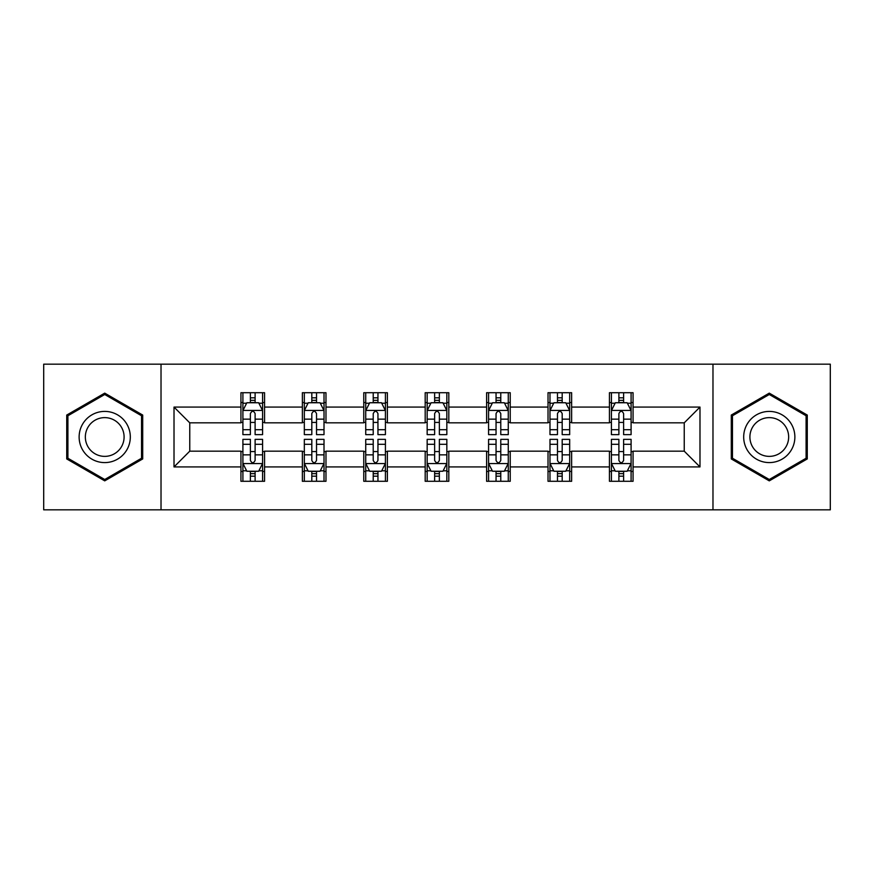 <?xml version="1.0" encoding="UTF-8"?>
<svg xmlns="http://www.w3.org/2000/svg" width="874" height="874" viewBox="0 0 874 874"><rect width="100%" height="100%" fill="white"/><g stroke="black" fill="none" stroke-linecap="round" stroke-linejoin="round"><path stroke-width="1.31" d="M712.976 509.837L830.3 509.837L830.3 364.163L712.976 364.163L712.976 509.837L161.024 509.837L161.024 364.163L43.7 364.163L43.7 509.837L161.024 509.837M712.976 364.163L161.024 364.163M633.06 407.076L633.06 392.71L609.44 392.71L609.44 407.076L571.64 407.076L571.64 392.71L548.02 392.71L548.02 407.076L510.23 407.076L510.23 392.71L486.61 392.71L486.61 407.076L448.81 407.076L448.81 392.71L425.19 392.71L425.19 407.076L387.39 407.076L387.39 392.71L363.77 392.71L363.77 407.076L325.98 407.076L325.98 392.71L302.36 392.71L302.36 407.076L264.56 407.076L264.56 392.71L240.94 392.71L240.94 407.076L174.013 407.076L174.013 466.924L189.756 451.17L240.94 451.17L240.94 481.29L264.56 481.29L264.56 451.17L302.36 451.17L302.36 481.29L325.98 481.29L325.98 451.17L363.77 451.17L363.77 481.29L387.39 481.29L387.39 451.17L425.19 451.17L425.19 481.29L448.81 481.29L448.81 451.17L486.61 451.17L486.61 481.29L510.23 481.29L510.23 451.17L548.02 451.17L548.02 481.29L571.64 481.29L571.64 451.17L609.44 451.17L609.44 481.29L633.06 481.29L633.06 451.17L684.244 451.17L684.244 422.83L633.06 422.83L633.06 407.076L699.987 407.076L699.987 466.924L633.06 466.924M609.44 466.924L571.64 466.924M548.02 466.924L510.23 466.924M486.61 466.924L448.81 466.924M425.19 466.924L387.39 466.924M363.77 466.924L325.98 466.924M302.36 466.924L264.56 466.924M240.94 466.924L174.013 466.924M609.44 407.076L609.44 422.83L571.64 422.83L571.64 407.076M548.02 407.076L548.02 422.83L510.23 422.83L510.23 407.076M486.61 407.076L486.61 422.83L448.81 422.83L448.81 407.076M425.19 407.076L425.19 422.83L387.39 422.83L387.39 407.076M363.77 407.076L363.77 422.83L325.98 422.83L325.98 407.076M302.36 407.076L302.36 422.83L264.56 422.83L264.56 407.076M240.94 407.076L240.94 422.83L189.756 422.83L174.013 407.076M189.756 422.83L189.756 451.17M699.987 466.924L684.244 451.17M684.244 422.83L699.987 407.076M240.94 402.553L242.906 402.553M250.39 402.553L255.11 402.553M262.593 402.553L264.56 402.553M240.94 422.437L242.906 422.437M250.39 422.437L255.11 422.437M262.593 422.437L264.56 422.437M240.94 451.563L242.906 451.563M250.39 451.563L255.11 451.563M262.593 451.563L264.56 451.563M240.94 471.447L242.906 471.447M250.39 471.447L255.11 471.447M262.593 471.447L264.56 471.447M302.36 451.563L304.327 451.563M311.81 451.563L316.53 451.563M324.014 451.563L325.98 451.563M302.36 471.447L304.327 471.447M311.81 471.447L316.53 471.447M324.014 471.447L325.98 471.447M302.36 402.553L304.327 402.553M311.81 402.553L316.53 402.553M324.014 402.553L325.98 402.553M302.36 422.437L304.327 422.437M311.81 422.437L316.53 422.437M324.014 422.437L325.98 422.437M363.77 451.563L365.736 451.563M373.22 451.563L377.95 451.563M385.423 451.563L387.39 451.563M363.77 471.447L365.736 471.447M373.22 471.447L377.95 471.447M385.423 471.447L387.39 471.447M363.77 402.553L365.736 402.553M373.22 402.553L377.95 402.553M385.423 402.553L387.39 402.553M363.77 422.437L365.736 422.437M373.22 422.437L377.95 422.437M385.423 422.437L387.39 422.437M425.19 451.563L427.157 451.563M434.64 451.563L439.36 451.563M446.843 451.563L448.81 451.563M425.19 471.447L427.157 471.447M434.64 471.447L439.36 471.447M446.843 471.447L448.81 471.447M425.19 402.553L427.157 402.553M434.64 402.553L439.36 402.553M446.843 402.553L448.81 402.553M425.19 422.437L427.157 422.437M434.64 422.437L439.36 422.437M446.843 422.437L448.81 422.437M486.61 451.563L488.577 451.563M496.05 451.563L500.78 451.563M508.264 451.563L510.23 451.563M486.61 471.447L488.577 471.447M496.05 471.447L500.78 471.447M508.264 471.447L510.23 471.447M486.61 402.553L488.577 402.553M496.05 402.553L500.78 402.553M508.264 402.553L510.23 402.553M486.61 422.437L488.577 422.437M496.05 422.437L500.78 422.437M508.264 422.437L510.23 422.437M548.02 451.563L549.986 451.563M557.47 451.563L562.19 451.563M569.673 451.563L571.64 451.563M548.02 471.447L549.986 471.447M557.47 471.447L562.19 471.447M569.673 471.447L571.64 471.447M548.02 402.553L549.986 402.553M557.47 402.553L562.19 402.553M569.673 402.553L571.64 402.553M548.02 422.437L549.986 422.437M557.47 422.437L562.19 422.437M569.673 422.437L571.64 422.437M609.44 451.563L611.407 451.563M618.89 451.563L623.61 451.563M631.094 451.563L633.06 451.563M609.44 471.447L611.407 471.447M618.89 471.447L623.61 471.447M631.094 471.447L633.06 471.447M609.44 402.553L611.407 402.553M618.89 402.553L623.61 402.553M631.094 402.553L633.06 402.553M609.44 422.437L611.407 422.437M618.89 422.437L623.61 422.437M631.094 422.437L633.06 422.437M104.727 480.864L142.713 458.937L142.713 415.063L104.727 393.136L66.73 415.063L66.73 458.937L104.727 480.864M807.27 415.063L769.273 393.136L731.287 415.063L731.287 458.937L769.273 480.864L807.27 458.937L807.27 415.063M255.11 397.823L250.39 397.823M262.593 429.702L255.11 429.702L255.11 434.64L262.593 434.64L262.593 410.627L258.66 402.75L246.85 402.75L242.906 410.627L242.906 434.64L250.39 434.64L250.39 429.702L242.906 429.702M242.906 410.627L242.906 392.71M262.593 410.627L262.593 392.71M250.39 402.75L250.39 392.71M255.11 392.71L255.11 402.75M255.11 429.702L255.11 413.577C253.536 410.54 251.963 410.54 250.39 413.577L250.39 429.702M250.39 476.177L255.11 476.177M242.906 444.298L250.39 444.298L250.39 439.36L242.906 439.36L242.906 463.373L246.85 471.25L258.66 471.25L262.593 463.373L262.593 439.36L255.11 439.36L255.11 444.298L262.593 444.298M262.593 463.373L262.593 481.29M242.906 463.373L242.906 481.29M255.11 471.25L255.11 481.29M250.39 481.29L250.39 471.25M250.39 444.298L250.39 460.423C251.963 463.46 253.536 463.46 255.11 460.423L255.11 444.298M126.883 449.793A25.586 25.586 0 0 0 117.52 414.833A25.586 25.586 0 0 0 82.56 424.207A25.586 25.586 0 0 0 91.923 459.167A25.586 25.586 0 0 0 126.883 449.793M121.497 446.69A19.37 19.37 0 0 0 114.407 420.219A19.37 19.37 0 0 0 87.946 427.31A19.37 19.37 0 0 0 95.037 453.781A19.37 19.37 0 0 0 121.497 446.69M67.91 458.249L67.91 415.751L104.727 394.491L141.533 415.751L141.533 458.249L104.727 479.509L67.91 458.249M769.273 411.414A25.586 25.586 0 0 0 743.687 437A25.586 25.586 0 0 0 769.273 462.586A25.586 25.586 0 0 0 794.87 437A25.586 25.586 0 0 0 769.273 411.414M769.273 417.63A19.37 19.37 0 0 0 749.903 437A19.37 19.37 0 0 0 769.273 456.37A19.37 19.37 0 0 0 788.654 437A19.37 19.37 0 0 0 769.273 417.63M806.09 458.249L769.273 479.509L732.467 458.249L732.467 415.751L769.273 394.491L806.09 415.751L806.09 458.249M316.53 397.823L311.81 397.823M324.014 429.702L316.53 429.702L316.53 434.64L324.014 434.64L324.014 410.627L320.07 402.75L308.26 402.75L304.327 410.627L304.327 434.64L311.81 434.64L311.81 429.702L304.327 429.702M304.327 410.627L304.327 392.71M324.014 410.627L324.014 392.71M311.81 402.75L311.81 392.71M316.53 392.71L316.53 402.75M316.53 429.702L316.53 413.577C314.957 410.54 313.384 410.54 311.81 413.577L311.81 429.702M377.95 397.823L373.22 397.823M385.423 429.702L377.95 429.702L377.95 434.64L385.423 434.64L385.423 410.627L381.49 402.75L369.68 402.75L365.736 410.627L365.736 434.64L373.22 434.64L373.22 429.702L365.736 429.702M365.736 410.627L365.736 392.71M385.423 410.627L385.423 392.71M373.22 402.75L373.22 392.71M377.95 392.71L377.95 402.75M377.95 429.702L377.95 413.577C376.377 410.54 374.804 410.54 373.22 413.577L373.22 429.702M311.81 476.177L316.53 476.177M304.327 444.298L311.81 444.298L311.81 439.36L304.327 439.36L304.327 463.373L308.26 471.25L320.07 471.25L324.014 463.373L324.014 439.36L316.53 439.36L316.53 444.298L324.014 444.298M324.014 463.373L324.014 481.29M304.327 463.373L304.327 481.29M316.53 471.25L316.53 481.29M311.81 481.29L311.81 471.25M311.81 444.298L311.81 460.423C313.373 463.46 314.957 463.46 316.53 460.423L316.53 444.298M373.22 476.177L377.95 476.177M365.736 444.298L373.22 444.298L373.22 439.36L365.736 439.36L365.736 463.373L369.68 471.25L381.49 471.25L385.423 463.373L385.423 439.36L377.95 439.36L377.95 444.298L385.423 444.298M385.423 463.373L385.423 481.29M365.736 463.373L365.736 481.29M377.95 471.25L377.95 481.29M373.22 481.29L373.22 471.25M373.22 444.298L373.22 460.423C374.793 463.46 376.366 463.46 377.95 460.423L377.95 444.298M439.36 397.823L434.64 397.823M446.843 429.702L439.36 429.702L439.36 434.64L446.843 434.64L446.843 410.627L442.91 402.75L431.09 402.75L427.157 410.627L427.157 434.64L434.64 434.64L434.64 429.702L427.157 429.702M427.157 410.627L427.157 392.71M446.843 410.627L446.843 392.71M434.64 402.75L434.64 392.71M439.36 392.71L439.36 402.75M439.36 429.702L439.36 413.577C437.787 410.54 436.213 410.54 434.64 413.577L434.64 429.702M500.78 397.823L496.05 397.823M508.264 429.702L500.78 429.702L500.78 434.64L508.264 434.64L508.264 410.627L504.32 402.75L492.51 402.75L488.577 410.627L488.577 434.64L496.05 434.64L496.05 429.702L488.577 429.702M488.577 410.627L488.577 392.71M508.264 410.627L508.264 392.71M496.05 402.75L496.05 392.71M500.78 392.71L500.78 402.75M500.78 429.702L500.78 413.577C499.207 410.54 497.634 410.54 496.05 413.577L496.05 429.702M562.19 397.823L557.47 397.823M569.673 429.702L562.19 429.702L562.19 434.64L569.673 434.64L569.673 410.627L565.74 402.75L553.93 402.75L549.986 410.627L549.986 434.64L557.47 434.64L557.47 429.702L549.986 429.702M549.986 410.627L549.986 392.71M569.673 410.627L569.673 392.71M557.47 402.75L557.47 392.71M562.19 392.71L562.19 402.75M562.19 429.702L562.19 413.577C560.627 410.54 559.043 410.54 557.47 413.577L557.47 429.702M434.64 476.177L439.36 476.177M427.157 444.298L434.64 444.298L434.64 439.36L427.157 439.36L427.157 463.373L431.09 471.25L442.91 471.25L446.843 463.373L446.843 439.36L439.36 439.36L439.36 444.298L446.843 444.298M446.843 463.373L446.843 481.29M427.157 463.373L427.157 481.29M439.36 471.25L439.36 481.29M434.64 481.29L434.64 471.25M434.64 444.298L434.64 460.423C436.213 463.46 437.787 463.46 439.36 460.423L439.36 444.298M496.05 476.177L500.78 476.177M488.577 444.298L496.05 444.298L496.05 439.36L488.577 439.36L488.577 463.373L492.51 471.25L504.32 471.25L508.264 463.373L508.264 439.36L500.78 439.36L500.78 444.298L508.264 444.298M508.264 463.373L508.264 481.29M488.577 463.373L488.577 481.29M500.78 471.25L500.78 481.29M496.05 481.29L496.05 471.25M496.05 444.298L496.05 460.423C497.623 463.46 499.196 463.46 500.78 460.423L500.78 444.298M557.47 476.177L562.19 476.177M549.986 444.298L557.47 444.298L557.47 439.36L549.986 439.36L549.986 463.373L553.93 471.25L565.74 471.25L569.673 463.373L569.673 439.36L562.19 439.36L562.19 444.298L569.673 444.298M569.673 463.373L569.673 481.29M549.986 463.373L549.986 481.29M562.19 471.25L562.19 481.29M557.47 481.29L557.47 471.25M557.47 444.298L557.47 460.423C559.043 463.46 560.616 463.46 562.19 460.423L562.19 444.298M618.89 476.177L623.61 476.177M611.407 444.298L618.89 444.298L618.89 439.36L611.407 439.36L611.407 463.373L615.34 471.25L627.15 471.25L631.094 463.373L631.094 439.36L623.61 439.36L623.61 444.298L631.094 444.298M631.094 463.373L631.094 481.29M611.407 463.373L611.407 481.29M623.61 471.25L623.61 481.29M618.89 481.29L618.89 471.25M618.89 444.298L618.89 460.423C620.464 463.46 622.037 463.46 623.61 460.423L623.61 444.298M623.61 397.823L618.89 397.823M631.094 429.702L623.61 429.702L623.61 434.64L631.094 434.64L631.094 410.627L627.15 402.75L615.34 402.75L611.407 410.627L611.407 434.64L618.89 434.64L618.89 429.702L611.407 429.702M611.407 410.627L611.407 392.71M631.094 410.627L631.094 392.71M618.89 402.75L618.89 392.71M623.61 392.71L623.61 402.75M623.61 429.702L623.61 413.577C622.037 410.54 620.464 410.54 618.89 413.577L618.89 429.702M262.495 410.43L243.005 410.43M242.906 403.22L246.61 403.22M258.89 403.22L262.593 403.22M250.39 419.149L242.906 419.149M262.593 419.149L255.11 419.149M255.11 400.336L250.39 400.336M243.005 463.57L262.495 463.57M262.593 470.78L258.89 470.78M246.61 470.78L242.906 470.78M255.11 454.851L262.593 454.851M242.906 454.851L250.39 454.851M250.39 473.664L255.11 473.664M323.915 410.43L304.425 410.43M304.327 403.22L308.03 403.22M320.31 403.22L324.014 403.22M311.81 419.149L304.327 419.149M324.014 419.149L316.53 419.149M316.53 400.336L311.81 400.336M385.325 410.43L365.835 410.43M365.736 403.22L369.44 403.22M381.73 403.22L385.423 403.22M373.22 419.149L365.736 419.149M385.423 419.149L377.95 419.149M377.95 400.336L373.22 400.336M304.425 463.57L323.915 463.57M324.014 470.78L320.31 470.78M308.03 470.78L304.327 470.78M316.53 454.851L324.014 454.851M304.327 454.851L311.81 454.851M311.81 473.664L316.53 473.664M365.835 463.57L385.325 463.57M385.423 470.78L381.73 470.78M369.44 470.78L365.736 470.78M377.95 454.851L385.423 454.851M365.736 454.851L373.22 454.851M373.22 473.664L377.95 473.664M446.745 410.43L427.255 410.43M427.157 403.22L430.86 403.22M443.14 403.22L446.843 403.22M434.64 419.149L427.157 419.149M446.843 419.149L439.36 419.149M439.36 400.336L434.64 400.336M508.165 410.43L488.675 410.43M488.577 403.22L492.27 403.22M504.56 403.22L508.264 403.22M496.05 419.149L488.577 419.149M508.264 419.149L500.78 419.149M500.78 400.336L496.05 400.336M569.575 410.43L550.085 410.43M549.986 403.22L553.69 403.22M565.97 403.22L569.673 403.22M557.47 419.149L549.986 419.149M569.673 419.149L562.19 419.149M562.19 400.336L557.47 400.336M427.255 463.57L446.745 463.57M446.843 470.78L443.14 470.78M430.86 470.78L427.157 470.78M439.36 454.851L446.843 454.851M427.157 454.851L434.64 454.851M434.64 473.664L439.36 473.664M488.675 463.57L508.165 463.57M508.264 470.78L504.56 470.78M492.27 470.78L488.577 470.78M500.78 454.851L508.264 454.851M488.577 454.851L496.05 454.851M496.05 473.664L500.78 473.664M550.085 463.57L569.575 463.57M569.673 470.78L565.97 470.78M553.69 470.78L549.986 470.78M562.19 454.851L569.673 454.851M549.986 454.851L557.47 454.851M557.47 473.664L562.19 473.664M611.505 463.57L630.995 463.57M631.094 470.78L627.39 470.78M615.11 470.78L611.407 470.78M623.61 454.851L631.094 454.851M611.407 454.851L618.89 454.851M618.89 473.664L623.61 473.664M630.995 410.43L611.505 410.43M611.407 403.22L615.11 403.22M627.39 403.22L631.094 403.22M618.89 419.149L611.407 419.149M631.094 419.149L623.61 419.149M623.61 400.336L618.89 400.336"/></g></svg>

